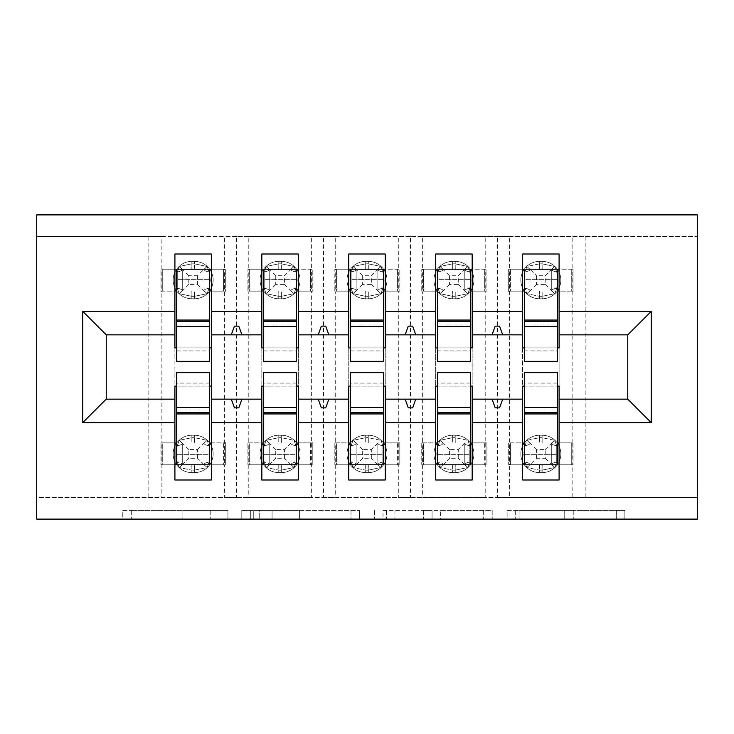 <?xml version="1.0" encoding="UTF-8"?>
<svg xmlns="http://www.w3.org/2000/svg" width="734" height="734" viewBox="0 0 734 734"><rect width="100%" height="100%" fill="white"/><g stroke="black" fill="none" stroke-linecap="round" stroke-linejoin="round"><path stroke-width="0.55" stroke-dasharray="3.67 2.75" d="M227.935 519.112L131.303 519.112L227.935 519.112L227.935 510.424L182.922 510.424L182.922 519.112L182.922 510.424L227.935 510.424L227.935 519.112L227.935 510.424L182.922 510.424L182.922 519.112L182.922 510.424L227.935 510.424L131.303 510.424L227.935 510.424M616.34 519.112L515.672 519.112L616.34 519.112L616.34 510.424L573.254 510.424L624.873 510.424L624.873 519.112L624.873 510.424L515.672 510.424L624.873 510.424L624.873 519.112L624.873 510.424L616.34 510.424L616.34 519.112M564.73 519.112L519.085 519.112L564.73 519.112L564.73 510.424L573.254 510.424L564.73 510.424L564.73 519.112L564.73 510.424L519.085 510.424L519.085 519.112L519.085 510.424L564.73 510.424L564.73 519.112M507.139 519.112L515.672 519.112L507.139 519.112L507.139 510.424L515.672 510.424L507.139 510.424L507.139 519.112M122.771 519.112L131.303 519.112L122.771 519.112L122.771 510.424L131.303 510.424L122.771 510.424L122.771 519.112M161.865 236.614L224.448 236.614L224.448 269.213L161.865 269.213L161.865 291.811L174.903 291.811L174.903 269.213L160.994 269.213L160.994 291.811L160.994 269.213L161.865 269.213L161.865 236.614L36.7 236.614L697.3 236.614L697.3 519.112L36.7 519.112L36.7 497.386L697.3 497.386L572.135 497.386L572.135 464.787L509.552 464.787L509.552 497.386L572.135 497.386M359.532 519.112L350.999 519.112L359.532 519.112L359.532 510.424L359.532 519.112M250.331 519.112L350.999 519.112L241.798 519.112L250.331 519.112L250.331 510.424L359.532 510.424L241.798 510.424L241.798 519.112L241.798 510.424L250.331 510.424L250.331 519.112M383.001 519.112L492.202 519.112L374.468 519.112L383.001 519.112L383.001 510.424L492.202 510.424L492.202 519.112L492.202 510.424L440.583 510.424L440.583 519.112M435.666 443.052L423.5 443.052L423.5 464.787L435.666 464.787L421.756 464.787L421.756 442.189L421.756 464.787L485.211 464.787L485.211 497.386L497.386 497.386L497.386 236.614L509.552 236.614L509.552 269.213L572.135 269.213L572.135 291.811L559.097 291.811L559.097 254.001L522.59 254.001L522.59 269.213L510.424 269.213L510.424 290.948L522.59 290.948M509.552 236.614L572.135 236.614L572.135 269.213L573.006 269.213L551.711 269.213L551.711 290.948L551.711 269.213L529.976 269.213L529.976 290.948L551.711 290.948L529.966 290.948L529.966 269.213L551.711 269.213L529.966 269.213L529.976 290.948L571.263 290.948L571.263 269.213L571.263 290.948L559.097 290.948M522.59 443.052L510.424 443.052L510.424 464.787L522.59 464.787L522.59 442.189L508.68 442.189L508.68 464.787L508.68 442.189L509.552 442.189L509.552 291.811L508.68 291.811L522.59 291.811L522.59 269.213L508.68 269.213L508.68 291.811L508.68 269.213L509.552 269.213L509.552 291.811L522.59 291.811L522.59 442.189L509.552 442.189L509.552 464.787L508.68 464.787L522.59 464.787L522.59 479.999L559.097 479.999L559.097 291.811L573.006 291.811L572.135 291.811L572.135 442.189L559.097 442.189L573.006 442.189L573.006 464.787L559.097 464.787L571.263 464.787L571.263 443.052L559.097 443.052M522.59 347.879L522.59 386.121L559.097 386.121L559.097 347.879L522.59 347.879M348.751 443.052L336.576 443.052L336.576 464.787L348.751 464.787L334.842 464.787L334.842 442.189L334.842 464.787L398.296 464.787L398.296 497.386L410.462 497.386L410.462 236.614L422.628 236.614L422.628 269.213L485.211 269.213L485.211 291.811L472.173 291.811L472.173 254.001L435.666 254.001L435.666 269.213L423.5 269.213L423.5 290.948L435.666 290.948M422.628 236.614L485.211 236.614L485.211 269.213L486.082 269.213L464.787 269.213L464.787 290.948L464.787 269.213L443.052 269.213L443.052 290.948L464.796 290.948L443.052 290.948L443.052 269.213L464.796 269.213L443.052 269.213L443.052 290.948L484.339 290.948L484.339 269.213L484.339 290.948L472.173 290.948M472.173 443.052L484.339 443.052L484.339 464.787L484.339 443.052L464.787 443.052L464.787 464.787L467.943 467.503L469.806 462.071L467.943 467.503L455.227 470.164L467.943 467.503L464.787 464.787L464.787 443.052L443.052 443.052L443.052 464.787L464.796 464.787L443.052 464.787L464.787 464.787L464.787 443.052L443.052 443.052L443.052 464.787L443.052 443.052L464.796 443.052L464.787 464.787L484.339 464.787L472.173 464.787L472.173 442.189L486.082 442.189L472.173 442.189L472.173 291.811L486.082 291.811L486.082 269.213L486.082 291.811L485.211 291.811L485.211 464.787L486.082 464.787L486.082 442.189L486.082 464.787L472.173 464.787L472.173 479.999L435.666 479.999L435.666 442.189L421.756 442.189L422.628 442.189L422.628 291.811L421.756 291.811L435.666 291.811L435.666 269.213L421.756 269.213L421.756 291.811L421.756 269.213L422.628 269.213L422.628 291.811L435.666 291.811L435.666 442.189L422.628 442.189L422.628 497.386L485.211 497.386M435.666 347.879L435.666 386.121L472.173 386.121L472.173 347.879L435.666 347.879M261.827 443.052L249.661 443.052L249.661 464.787L261.827 464.787L247.918 464.787L247.918 442.189L247.918 464.787L311.372 464.787L311.372 497.386L323.538 497.386L323.538 236.614L335.704 236.614L335.704 269.213L398.296 269.213L398.296 291.811L385.249 291.811L385.249 254.001L348.751 254.001L348.751 269.213L336.576 269.213L336.576 290.948L348.751 290.948M335.704 236.614L398.296 236.614L398.296 269.213L399.158 269.213L377.863 269.213L377.863 290.948L377.863 269.213L356.137 269.213L356.137 290.948L377.872 290.948L356.128 290.948L356.128 269.213L377.872 269.213L356.128 269.213L356.137 290.948L397.424 290.948L397.424 269.213L397.424 290.948L385.249 290.948M385.249 443.052L397.424 443.052L397.424 464.787L397.424 443.052L377.863 443.052L377.863 464.787L381.019 467.503L382.882 462.071L381.019 467.503L368.303 470.164L381.019 467.503L377.863 464.787L377.863 443.052L356.128 443.052L356.137 464.787L377.872 464.787L356.128 464.787L377.863 464.787L377.863 443.052L356.137 443.052L356.137 464.787L356.137 443.052L377.872 443.052L377.863 464.787L397.424 464.787L385.249 464.787L385.249 442.189L399.158 442.189L385.249 442.189L385.249 291.811L399.158 291.811L399.158 269.213L399.158 291.811L398.296 291.811L398.296 464.787L399.158 464.787L399.158 442.189L399.158 464.787L385.249 464.787L385.249 479.999L348.751 479.999L348.751 442.189L334.842 442.189L335.704 442.189L335.704 291.811L334.842 291.811L348.751 291.811L348.751 269.213L334.842 269.213L334.842 291.811L334.842 269.213L335.704 269.213L335.704 291.811L348.751 291.811L348.751 442.189L335.704 442.189L335.704 497.386L398.296 497.386M348.751 347.879L348.751 386.121L385.249 386.121L385.249 347.879L348.751 347.879M174.903 443.052L162.737 443.052L162.737 464.787L174.903 464.787L160.994 464.787L160.994 442.189L160.994 464.787L224.448 464.787L224.448 497.386L236.614 497.386L236.614 236.614L248.789 236.614L248.789 269.213L311.372 269.213L311.372 291.811L298.334 291.811L298.334 254.001L261.827 254.001L261.827 269.213L249.661 269.213L249.661 290.948L261.827 290.948M248.789 236.614L311.372 236.614L311.372 269.213L312.244 269.213L290.948 269.213L290.948 290.948L290.948 269.213L269.213 269.213L269.213 290.948L290.948 290.948L269.204 290.948L269.204 269.213L290.948 269.213L269.204 269.213L269.213 290.948L310.5 290.948L310.5 269.213L310.5 290.948L298.334 290.948M298.334 443.052L310.5 443.052L310.5 464.787L310.5 443.052L290.948 443.052L290.948 464.787L294.095 467.503L295.967 462.071L294.095 467.503L281.379 470.164L294.095 467.503L290.948 464.787L290.948 443.052L269.204 443.052L269.213 464.787L290.948 464.787L269.204 464.787L290.948 464.787L290.948 443.052L269.213 443.052L269.213 464.787L269.213 443.052L290.948 443.052L290.948 464.787L310.5 464.787L298.334 464.787L298.334 442.189L312.244 442.189L298.334 442.189L298.334 291.811L312.244 291.811L312.244 269.213L312.244 291.811L311.372 291.811L311.372 464.787L312.244 464.787L312.244 442.189L312.244 464.787L298.334 464.787L298.334 479.999L261.827 479.999L261.827 442.189L247.918 442.189L248.789 442.189L248.789 291.811L247.918 291.811L261.827 291.811L261.827 269.213L247.918 269.213L247.918 291.811L247.918 269.213L248.789 269.213L248.789 291.811L261.827 291.811L261.827 442.189L248.789 442.189L248.789 497.386L311.372 497.386M261.827 347.879L261.827 386.121L298.334 386.121L298.334 347.879L261.827 347.879M211.41 443.052L223.576 443.052L223.576 464.787L223.576 443.052L204.024 443.052L204.024 464.787L204.034 443.052L182.289 443.052L182.289 464.787L204.034 464.787L182.289 464.787L204.024 464.787L204.024 443.052L182.289 443.052L182.289 464.787L182.289 443.052L204.034 443.052L204.024 464.787L223.576 464.787L211.41 464.787L211.41 442.189L225.32 442.189L211.41 442.189L211.41 291.811L224.448 291.811L224.448 464.787L225.32 464.787L225.32 442.189L225.32 464.787L211.41 464.787L211.41 479.999L174.903 479.999L174.903 442.189L160.994 442.189L161.865 442.189L161.865 291.811L160.994 291.811L174.903 291.811L174.903 442.189L161.865 442.189L161.865 497.386L224.448 497.386M211.41 290.948L223.576 290.948L223.576 269.213L211.41 269.213L225.32 269.213L224.448 269.213L224.448 291.811L225.32 291.811L225.32 269.213L225.32 291.811L211.41 291.811L211.41 254.001L174.903 254.001L174.903 269.213L162.737 269.213L162.737 290.948L174.903 290.948M174.903 347.879L174.903 386.121L211.41 386.121L211.41 347.879L174.903 347.879M148.828 236.614L148.828 497.386L36.7 497.386L36.7 214.888L697.3 214.888L697.3 236.614L572.135 236.614M497.386 236.614L485.211 236.614M410.462 236.614L398.296 236.614M323.538 236.614L311.372 236.614M236.614 236.614L224.448 236.614M148.828 497.386L161.865 497.386M236.614 497.386L248.789 497.386M323.538 497.386L335.704 497.386M410.462 497.386L422.628 497.386M497.386 497.386L509.552 497.386M472.173 399.158L522.59 399.158M522.59 334.842L472.173 334.842M385.249 399.158L435.666 399.158M435.666 334.842L385.249 334.842M298.334 399.158L348.751 399.158M348.751 334.842L298.334 334.842M211.41 399.158L261.827 399.158M261.827 334.842L211.41 334.842M174.903 334.842L106.237 334.842L106.237 399.158L174.903 399.158M559.097 399.158L627.763 399.158L627.763 334.842L559.097 334.842M524.324 347.879L557.354 347.879M437.409 347.879L470.439 347.879M350.485 347.879L383.515 347.879M263.561 347.879L296.591 347.879M176.646 347.879L209.676 347.879M176.646 386.121L209.676 386.121M263.561 386.121L296.591 386.121M350.485 386.121L383.515 386.121M437.409 386.121L470.439 386.121M524.324 386.121L557.354 386.121M209.676 290.948L176.646 290.948L176.646 269.213L209.676 269.213L209.676 361.348M176.646 443.052L176.646 464.787L209.676 464.787L209.676 443.052L176.646 443.052L176.646 454.355L176.646 372.652M296.591 290.948L263.561 290.948L263.561 269.213L296.591 269.213L296.591 361.348M263.561 443.052L263.561 464.787L296.591 464.787L296.591 443.052L263.561 443.052L263.561 454.355L263.561 372.652M383.515 290.948L350.485 290.948L350.485 269.213L383.515 269.213L383.515 361.348M350.485 443.052L350.485 464.787L383.515 464.787L383.515 443.052L350.485 443.052L350.485 454.355L350.485 372.652M470.439 290.948L437.409 290.948L437.409 269.213L470.439 269.213L470.439 361.348M437.409 443.052L437.409 464.787L470.439 464.787L470.439 443.052L437.409 443.052L437.409 454.355L437.409 372.652M557.354 290.948L524.324 290.948L524.324 269.213L557.354 269.213L557.354 361.348M524.324 443.052L524.324 464.787L557.354 464.787L557.354 443.052L524.324 443.052L524.324 454.355L524.324 372.652M573.006 464.787L572.135 464.787L572.135 442.189L573.006 442.189L573.006 464.787M241.954 334.842L238.789 326.144L234.449 326.144L231.283 334.842M231.283 399.158L234.449 407.856L238.789 407.856L241.954 399.158M328.878 334.842L325.712 326.144L321.364 326.144L318.207 334.842M318.207 399.158L321.364 407.856L325.712 407.856L328.878 399.158M415.793 334.842L412.636 326.144L408.287 326.144L405.122 334.842M405.122 399.158L408.287 407.856L412.636 407.856L415.793 399.158M502.717 334.842L499.551 326.144L495.211 326.144L492.046 334.842M492.046 399.158L495.211 407.856L499.551 407.856L502.717 399.158M573.006 269.213L573.006 291.811L573.006 269.213M259.708 519.112L272.085 519.112L259.708 519.112L259.708 510.424L253.744 510.424L253.744 519.112L253.744 510.424L272.085 510.424L259.708 510.424L259.708 519.112M272.085 519.112L299.38 519.112L272.085 519.112L272.085 510.424L299.38 510.424L299.38 519.112L299.38 510.424L272.085 510.424L272.085 519.112M383.001 510.424L432.06 510.424L432.06 519.112L432.06 510.424L423.527 510.424L432.06 510.424L432.06 519.112L432.06 510.424L440.583 510.424M386.414 510.424L386.414 519.112L386.414 510.424M374.468 510.424L374.468 519.112L374.468 510.424M177.27 462.071L176.022 453.924L177.27 462.071L179.142 467.503L177.27 462.071A9.56 2.881 180 0 1 182.289 464.613A9.56 2.881 180 0 0 177.27 462.071M191.858 472.613A18.689 18.689 0 0 1 173.169 453.924A18.689 18.689 0 0 0 191.858 472.613L194.464 472.613L191.858 472.613L191.858 470.164L179.142 467.503L191.858 470.164L191.858 472.613M194.464 435.234L191.858 435.234L194.464 435.234A18.689 18.689 0 0 1 213.154 453.924A18.689 18.689 0 0 0 194.464 435.234A18.689 18.689 0 0 1 213.154 453.924A18.689 18.689 0 0 1 194.464 472.613A18.689 18.689 0 0 0 213.154 453.924A18.689 18.689 0 0 1 194.464 472.613A18.689 18.689 0 0 0 213.154 453.924A18.689 18.689 0 0 0 194.464 435.234L194.464 437.675L207.181 440.336L194.464 437.675L194.464 435.234M188.812 449.584L179.142 440.336L177.27 445.767L179.142 440.336L191.858 437.675L179.142 440.336L182.289 443.052L162.737 443.052L162.737 464.787L182.289 464.787L188.812 458.264L188.812 449.584L197.501 449.584L197.501 458.264L188.812 458.264M182.289 443.052L182.289 464.787L179.142 467.503L182.289 464.787M194.464 470.164L207.181 467.503L209.043 462.071L209.043 445.767L207.181 440.336L209.043 445.767L209.043 462.071L207.181 467.503L194.464 470.164L194.464 472.613L194.464 470.164L191.858 470.164L194.464 470.164L194.464 464.787L194.464 470.164M191.858 435.234A18.689 18.689 0 0 0 173.169 453.924A18.689 18.689 0 0 1 191.858 435.234A18.689 18.689 0 0 0 173.169 453.924A18.689 18.689 0 0 1 191.858 435.234L191.858 437.675L191.858 435.234M177.27 445.767L176.022 453.924L177.27 445.767A9.56 2.881 180 0 0 182.289 443.235A9.56 2.881 180 0 1 177.27 445.767M204.034 464.787L207.181 467.503L204.034 464.787M204.034 443.052L207.181 440.336L204.034 443.052M197.501 449.584L204.024 443.052M204.024 464.787L197.501 458.264M209.676 443.052L209.676 454.355L176.646 454.355L209.676 454.355L209.676 372.652M209.676 412.636L209.676 383.084L209.676 412.636M176.646 412.636L176.646 383.084L176.646 412.636M197.501 284.416L204.024 290.948L204.024 269.387A9.56 2.881 0 0 0 209.043 271.929L210.3 280.076L209.043 271.929L207.181 266.497L209.043 271.929A9.56 2.881 0 0 1 204.024 269.387L204.024 290.948L204.024 269.213L182.289 269.213L182.289 290.948L204.034 290.948L182.289 290.948L182.289 269.213L204.034 269.213L182.289 269.213L182.289 290.948L223.576 290.948L223.576 269.213L204.024 269.213L197.501 275.736L197.501 284.416L188.812 284.416L188.812 275.736L197.501 275.736M194.464 261.387A18.689 18.689 0 0 1 213.154 280.076A18.689 18.689 0 0 0 194.464 261.387L191.858 261.387A18.689 18.689 0 0 0 173.169 280.076A18.689 18.689 0 0 1 191.858 261.387L194.464 261.387L194.464 263.836L207.181 266.497L194.464 263.836L194.464 261.387M173.169 280.076A18.689 18.689 0 0 0 191.858 298.766A18.689 18.689 0 0 1 173.169 280.076M194.464 298.766A18.689 18.689 0 0 0 213.154 280.076A18.689 18.689 0 0 1 194.464 298.766L191.858 298.766L194.464 298.766L194.464 296.325L207.181 293.664L209.043 288.233L210.3 280.076L209.043 288.233L207.181 293.664L194.464 296.325L194.464 298.766M182.289 269.213L182.289 290.948L179.142 293.664L191.858 296.325L179.142 293.664L177.27 288.233L179.142 293.664L182.289 290.948L162.737 290.948L162.737 269.213L182.289 269.213L179.142 266.497L177.27 271.929L177.27 288.233L177.27 271.929L179.142 266.497L191.858 263.836L179.142 266.497L188.812 275.736M204.024 290.948L204.024 269.213M207.181 266.497L204.034 269.213L207.181 266.497M207.181 293.664L204.034 290.948L207.181 293.664M188.812 284.416L182.289 290.948M176.646 290.948L176.646 279.645L209.676 279.645L176.646 279.645L176.646 361.348M176.646 321.364L176.646 350.916L176.646 321.364M209.676 321.364L209.676 350.916L209.676 321.364M284.416 284.416L294.095 293.664L295.967 288.233L294.095 293.664L281.379 296.325L294.095 293.664L290.948 290.948L290.948 269.387A9.56 2.881 0 0 0 295.967 271.929L297.215 280.076L295.967 271.929L294.095 266.497L295.967 271.929A9.56 2.881 0 0 1 290.948 269.387L284.416 275.736L284.416 284.416L275.736 284.416L275.736 275.736L284.416 275.736M281.379 261.387A18.689 18.689 0 0 1 300.068 280.076A18.689 18.689 0 0 0 281.379 261.387L278.773 261.387A18.689 18.689 0 0 0 260.084 280.076A18.689 18.689 0 0 1 278.773 261.387L281.379 261.387L281.379 263.836L294.095 266.497L281.379 263.836L281.379 261.387M260.084 280.076A18.689 18.689 0 0 0 278.773 298.766A18.689 18.689 0 0 1 260.084 280.076M281.379 298.766A18.689 18.689 0 0 0 300.068 280.076A18.689 18.689 0 0 1 281.379 298.766L278.773 298.766L281.379 298.766L281.379 296.325L281.379 298.766M269.213 269.213L269.213 290.948L266.057 293.664L278.773 296.325L266.057 293.664L264.194 288.233L266.057 293.664L269.204 290.948L249.661 290.948L249.661 269.213L269.213 269.213L266.057 266.497L264.194 271.929L264.194 288.233L264.194 271.929L266.057 266.497L278.773 263.836L266.057 266.497L275.736 275.736M290.948 290.948L290.948 269.213L294.095 266.497L290.948 269.213M295.967 288.233L297.215 280.076L295.967 288.233A9.56 2.881 0 0 0 290.948 290.765A9.56 2.881 0 0 1 295.967 288.233M275.736 284.416L269.213 290.948M263.561 290.948L263.561 279.645L296.591 279.645L263.561 279.645L263.561 361.348M263.561 321.364L263.561 350.916L263.561 321.364M296.591 321.364L296.591 350.916L296.591 321.364M371.34 284.416L381.019 293.664L382.882 288.233L381.019 293.664L368.303 296.325L381.019 293.664L377.872 290.948L377.863 269.387A9.56 2.881 0 0 0 382.882 271.929L384.139 280.076L382.882 271.929L381.019 266.497L382.882 271.929A9.56 2.881 0 0 1 377.863 269.387L371.34 275.736L371.34 284.416L362.66 284.416L362.66 275.736L371.34 275.736M368.303 261.387A18.689 18.689 0 0 1 386.992 280.076A18.689 18.689 0 0 0 368.303 261.387L365.697 261.387A18.689 18.689 0 0 0 347.008 280.076A18.689 18.689 0 0 1 365.697 261.387L368.303 261.387L368.303 263.836L381.019 266.497L368.303 263.836L368.303 261.387M347.008 280.076A18.689 18.689 0 0 0 365.697 298.766A18.689 18.689 0 0 1 347.008 280.076M368.303 298.766A18.689 18.689 0 0 0 386.992 280.076A18.689 18.689 0 0 1 368.303 298.766L365.697 298.766L368.303 298.766L368.303 296.325L368.303 298.766M356.137 269.213L356.137 290.948L352.981 293.664L365.697 296.325L352.981 293.664L351.118 288.233L352.981 293.664L356.128 290.948L336.576 290.948L336.576 269.213L356.137 269.213L352.981 266.497L351.118 271.929L351.118 288.233L351.118 271.929L352.981 266.497L365.697 263.836L352.981 266.497L362.66 275.736M377.863 290.948L377.863 269.213L381.019 266.497L377.872 269.213M382.882 288.233L384.139 280.076L382.882 288.233A9.56 2.881 0 0 0 377.863 290.765A9.56 2.881 0 0 1 382.882 288.233M362.66 284.416L356.137 290.948M350.485 290.948L350.485 279.645L383.515 279.645L350.485 279.645L350.485 361.348M350.485 321.364L350.485 350.916L350.485 321.364M383.515 321.364L383.515 350.916L383.515 321.364M458.264 284.416L467.943 293.664L469.806 288.233L467.943 293.664L455.227 296.325L467.943 293.664L464.796 290.948L464.787 269.387A9.56 2.881 0 0 0 469.806 271.929L471.063 280.076L469.806 271.929L467.943 266.497L469.806 271.929A9.56 2.881 0 0 1 464.787 269.387L458.264 275.736L458.264 284.416L449.584 284.416L449.584 275.736L458.264 275.736M455.227 261.387A18.689 18.689 0 0 1 473.916 280.076A18.689 18.689 0 0 0 455.227 261.387L452.621 261.387A18.689 18.689 0 0 0 433.932 280.076A18.689 18.689 0 0 1 452.621 261.387L455.227 261.387L455.227 263.836L467.943 266.497L455.227 263.836L455.227 261.387M433.932 280.076A18.689 18.689 0 0 0 452.621 298.766A18.689 18.689 0 0 1 433.932 280.076M455.227 298.766A18.689 18.689 0 0 0 473.916 280.076A18.689 18.689 0 0 1 455.227 298.766L452.621 298.766L455.227 298.766L455.227 296.325L455.227 298.766M443.052 269.213L443.052 290.948L439.905 293.664L452.621 296.325L439.905 293.664L438.033 288.233L439.905 293.664L443.052 290.948L423.5 290.948L423.5 269.213L443.052 269.213L439.905 266.497L438.033 271.929L438.033 288.233L438.033 271.929L439.905 266.497L452.621 263.836L439.905 266.497L449.584 275.736M464.787 290.948L464.787 269.213L467.943 266.497L464.796 269.213M469.806 288.233L471.063 280.076L469.806 288.233A9.56 2.881 0 0 0 464.787 290.765A9.56 2.881 0 0 1 469.806 288.233M449.584 284.416L443.052 290.948M437.409 290.948L437.409 279.645L470.439 279.645L437.409 279.645L437.409 361.348M437.409 321.364L437.409 350.916L437.409 321.364M470.439 321.364L470.439 350.916L470.439 321.364M545.188 284.416L554.858 293.664L556.73 288.233L554.858 293.664L542.142 296.325L554.858 293.664L551.711 290.948L551.711 269.387A9.56 2.881 0 0 0 556.73 271.929L557.978 280.076L556.73 271.929L554.858 266.497L556.73 271.929A9.56 2.881 0 0 1 551.711 269.387L545.188 275.736L545.188 284.416L536.499 284.416L536.499 275.736L545.188 275.736M542.142 261.387A18.689 18.689 0 0 1 560.831 280.076A18.689 18.689 0 0 0 542.142 261.387L539.536 261.387A18.689 18.689 0 0 0 520.846 280.076A18.689 18.689 0 0 1 539.536 261.387L542.142 261.387L542.142 263.836L554.858 266.497L542.142 263.836L542.142 261.387M520.846 280.076A18.689 18.689 0 0 0 539.536 298.766A18.689 18.689 0 0 1 520.846 280.076M542.142 298.766A18.689 18.689 0 0 0 560.831 280.076A18.689 18.689 0 0 1 542.142 298.766L539.536 298.766L542.142 298.766L542.142 296.325L542.142 298.766M529.976 269.213L529.976 290.948L510.424 290.948L510.424 269.213L529.976 269.213L536.499 275.736M551.711 290.948L551.711 269.213L554.858 266.497L551.711 269.213M539.536 263.836L526.819 266.497L524.957 271.929L524.957 288.233L526.819 293.664L539.536 296.325L526.819 293.664L524.957 288.233L524.957 271.929L526.819 266.497L539.536 263.836L539.536 261.387L539.536 263.836L542.142 263.836L539.536 263.836L539.536 269.213L539.536 263.836M556.73 288.233L557.978 280.076L556.73 288.233A9.56 2.881 0 0 0 551.711 290.765A9.56 2.881 0 0 1 556.73 288.233M529.966 269.213L526.819 266.497L529.966 269.213M529.966 290.948L526.819 293.664L529.966 290.948M536.499 284.416L529.976 290.948M524.324 290.948L524.324 279.645L557.354 279.645L524.324 279.645L524.324 361.348M524.324 321.364L524.324 350.916L524.324 321.364M557.354 321.364L557.354 350.916L557.354 321.364M264.194 462.071L262.937 453.924L264.194 462.071L266.057 467.503L264.194 462.071A9.56 2.881 180 0 1 269.213 464.613A9.56 2.881 180 0 0 264.194 462.071M278.773 472.613A18.689 18.689 0 0 1 260.084 453.924A18.689 18.689 0 0 0 278.773 472.613L281.379 472.613L278.773 472.613L278.773 470.164L266.057 467.503L278.773 470.164L278.773 472.613M281.379 435.234L278.773 435.234L281.379 435.234A18.689 18.689 0 0 1 300.068 453.924A18.689 18.689 0 0 0 281.379 435.234A18.689 18.689 0 0 1 300.068 453.924A18.689 18.689 0 0 1 281.379 472.613A18.689 18.689 0 0 0 300.068 453.924A18.689 18.689 0 0 1 281.379 472.613A18.689 18.689 0 0 0 300.068 453.924A18.689 18.689 0 0 0 281.379 435.234L281.379 437.675L294.095 440.336L281.379 437.675L281.379 435.234M275.736 449.584L266.057 440.336L264.194 445.767L266.057 440.336L278.773 437.675L266.057 440.336L269.213 443.052L249.661 443.052L249.661 464.787L269.213 464.787L275.736 458.264L275.736 449.584L284.416 449.584L284.416 458.264L275.736 458.264M269.213 443.052L269.213 464.787L266.057 467.503L269.204 464.787M295.967 462.071L295.967 445.767L294.095 440.336L295.967 445.767L295.967 462.071A9.56 2.881 180 0 0 290.948 464.613A9.56 2.881 180 0 1 295.967 462.071M278.773 435.234A18.689 18.689 0 0 0 260.084 453.924A18.689 18.689 0 0 1 278.773 435.234A18.689 18.689 0 0 0 260.084 453.924A18.689 18.689 0 0 1 278.773 435.234L278.773 437.675L278.773 435.234M264.194 445.767L262.937 453.924L264.194 445.767A9.56 2.881 180 0 0 269.213 443.235A9.56 2.881 180 0 1 264.194 445.767M290.948 443.052L284.416 449.584M290.948 464.787L284.416 458.264M296.591 443.052L296.591 454.355L263.561 454.355L296.591 454.355L296.591 372.652M296.591 412.636L296.591 383.084L296.591 412.636M263.561 412.636L263.561 383.084L263.561 412.636M351.118 462.071L349.861 453.924L351.118 462.071L352.981 467.503L351.118 462.071A9.56 2.881 180 0 1 356.137 464.613A9.56 2.881 180 0 0 351.118 462.071M365.697 472.613A18.689 18.689 0 0 1 347.008 453.924A18.689 18.689 0 0 0 365.697 472.613L368.303 472.613L365.697 472.613L365.697 470.164L352.981 467.503L365.697 470.164L365.697 472.613M368.303 435.234L365.697 435.234L368.303 435.234A18.689 18.689 0 0 1 386.992 453.924A18.689 18.689 0 0 0 368.303 435.234A18.689 18.689 0 0 1 386.992 453.924A18.689 18.689 0 0 1 368.303 472.613A18.689 18.689 0 0 0 386.992 453.924A18.689 18.689 0 0 1 368.303 472.613A18.689 18.689 0 0 0 386.992 453.924A18.689 18.689 0 0 0 368.303 435.234L368.303 437.675L381.019 440.336L368.303 437.675L368.303 435.234M362.66 449.584L352.981 440.336L351.118 445.767L352.981 440.336L365.697 437.675L352.981 440.336L356.137 443.052L336.576 443.052L336.576 464.787L356.137 464.787L362.66 458.264L362.66 449.584L371.34 449.584L371.34 458.264L362.66 458.264M356.137 443.052L356.137 464.787L352.981 467.503L356.128 464.787M382.882 462.071L382.882 445.767L381.019 440.336L382.882 445.767L382.882 462.071A9.56 2.881 180 0 0 377.863 464.613A9.56 2.881 180 0 1 382.882 462.071M365.697 435.234A18.689 18.689 0 0 0 347.008 453.924A18.689 18.689 0 0 1 365.697 435.234A18.689 18.689 0 0 0 347.008 453.924A18.689 18.689 0 0 1 365.697 435.234L365.697 437.675L365.697 435.234M351.118 445.767L349.861 453.924L351.118 445.767A9.56 2.881 180 0 0 356.137 443.235A9.56 2.881 180 0 1 351.118 445.767M377.872 443.052L371.34 449.584M377.863 464.787L371.34 458.264M383.515 443.052L383.515 454.355L350.485 454.355L383.515 454.355L383.515 372.652M383.515 412.636L383.515 383.084L383.515 412.636M350.485 412.636L350.485 383.084L350.485 412.636M438.033 462.071L436.785 453.924L438.033 462.071L439.905 467.503L438.033 462.071A9.56 2.881 180 0 1 443.052 464.613A9.56 2.881 180 0 0 438.033 462.071M452.621 472.613A18.689 18.689 0 0 1 433.932 453.924A18.689 18.689 0 0 0 452.621 472.613L455.227 472.613L452.621 472.613L452.621 470.164L439.905 467.503L452.621 470.164L452.621 472.613M455.227 435.234L452.621 435.234L455.227 435.234A18.689 18.689 0 0 1 473.916 453.924A18.689 18.689 0 0 0 455.227 435.234A18.689 18.689 0 0 1 473.916 453.924A18.689 18.689 0 0 1 455.227 472.613A18.689 18.689 0 0 0 473.916 453.924A18.689 18.689 0 0 1 455.227 472.613A18.689 18.689 0 0 0 473.916 453.924A18.689 18.689 0 0 0 455.227 435.234L455.227 437.675L467.943 440.336L455.227 437.675L455.227 435.234M449.584 449.584L439.905 440.336L438.033 445.767L439.905 440.336L452.621 437.675L439.905 440.336L443.052 443.052L423.5 443.052L423.5 464.787L443.052 464.787L449.584 458.264L449.584 449.584L458.264 449.584L458.264 458.264L449.584 458.264M443.052 443.052L443.052 464.787L439.905 467.503L443.052 464.787M469.806 462.071L469.806 445.767L467.943 440.336L469.806 445.767L469.806 462.071A9.56 2.881 180 0 0 464.787 464.613A9.56 2.881 180 0 1 469.806 462.071M452.621 435.234A18.689 18.689 0 0 0 433.932 453.924A18.689 18.689 0 0 1 452.621 435.234A18.689 18.689 0 0 0 433.932 453.924A18.689 18.689 0 0 1 452.621 435.234L452.621 437.675L452.621 435.234M438.033 445.767L436.785 453.924L438.033 445.767A9.56 2.881 180 0 0 443.052 443.235A9.56 2.881 180 0 1 438.033 445.767M464.796 443.052L458.264 449.584M464.787 464.787L458.264 458.264M470.439 443.052L470.439 454.355L437.409 454.355L470.439 454.355L470.439 372.652M470.439 412.636L470.439 383.084L470.439 412.636M437.409 412.636L437.409 383.084L437.409 412.636M536.499 449.584L529.976 443.052L529.976 464.613A9.56 2.881 180 0 0 524.957 462.071L523.7 453.924L524.957 462.071L526.819 467.503L524.957 462.071A9.56 2.881 180 0 1 529.976 464.613L529.976 443.052L529.976 464.787L551.711 464.787L551.711 443.052L529.966 443.052L551.711 443.052L551.711 464.787L529.966 464.787L551.711 464.787L551.711 443.052L510.424 443.052L510.424 464.787L529.976 464.787L536.499 458.264L536.499 449.584L545.188 449.584L545.188 458.264L536.499 458.264M539.536 472.613A18.689 18.689 0 0 1 520.846 453.924A18.689 18.689 0 0 0 539.536 472.613L542.142 472.613L539.536 472.613L539.536 470.164L526.819 467.503L539.536 470.164L539.536 472.613M542.142 435.234L539.536 435.234L542.142 435.234A18.689 18.689 0 0 1 560.831 453.924A18.689 18.689 0 0 0 542.142 435.234A18.689 18.689 0 0 1 560.831 453.924A18.689 18.689 0 0 1 542.142 472.613A18.689 18.689 0 0 0 560.831 453.924A18.689 18.689 0 0 1 542.142 472.613A18.689 18.689 0 0 0 560.831 453.924A18.689 18.689 0 0 0 542.142 435.234L542.142 437.675L554.858 440.336L542.142 437.675L542.142 435.234M551.711 464.787L551.711 443.052L554.858 440.336L556.73 445.767L554.858 440.336L551.711 443.052L571.263 443.052L571.263 464.787L551.711 464.787L554.858 467.503L556.73 462.071L556.73 445.767L556.73 462.071L554.858 467.503L542.142 470.164L554.858 467.503L545.188 458.264M529.976 443.052L529.976 464.787M539.536 435.234A18.689 18.689 0 0 0 520.846 453.924A18.689 18.689 0 0 1 539.536 435.234A18.689 18.689 0 0 0 520.846 453.924A18.689 18.689 0 0 1 539.536 435.234L539.536 437.675L526.819 440.336L524.957 445.767L523.7 453.924L524.957 445.767L526.819 440.336L539.536 437.675L539.536 435.234M526.819 467.503L529.966 464.787L526.819 467.503M526.819 440.336L529.966 443.052L526.819 440.336M545.188 449.584L551.711 443.052M557.354 443.052L557.354 454.355L524.324 454.355L557.354 454.355L557.354 372.652M557.354 412.636L557.354 383.084L557.354 412.636M524.324 412.636L524.324 383.084L524.324 412.636M221.962 510.424L221.962 519.112L221.962 510.424M585.172 236.614L585.172 497.386M210.227 510.424L210.227 519.112L210.227 510.424M131.303 510.424L131.303 519.112L131.303 510.424M350.999 510.424L350.999 519.112L350.999 510.424M483.669 510.424L483.669 519.112L483.669 510.424M423.527 510.424L423.527 519.112L423.527 510.424M394.938 510.424L394.938 519.112L394.938 510.424M573.254 510.424L573.254 519.112L573.254 510.424M515.672 510.424L515.672 519.112L515.672 510.424M194.464 437.675L191.858 437.675L194.464 437.675L194.464 443.052L194.464 437.675M191.858 464.787L191.858 470.164L191.858 464.787M204.024 464.613A9.56 2.881 180 0 1 209.043 462.071A9.56 2.881 180 0 0 204.024 464.613M204.024 443.235A9.56 2.881 180 0 0 209.043 445.767A9.56 2.881 180 0 1 204.024 443.235M191.858 437.675L191.858 443.052L191.858 437.675M209.676 408.966L176.646 408.966M191.858 296.325L191.858 298.766L191.858 296.325L194.464 296.325L191.858 296.325L191.858 290.948L191.858 296.325M191.858 263.836L191.858 261.387L191.858 263.836L194.464 263.836L191.858 263.836L191.858 269.213L191.858 263.836M194.464 269.213L194.464 263.836L194.464 269.213M209.043 288.233A9.56 2.881 0 0 0 204.024 290.765A9.56 2.881 0 0 1 209.043 288.233M182.289 269.387A9.56 2.881 0 0 1 177.27 271.929A9.56 2.881 -0 0 0 182.289 269.387M182.289 290.765A9.56 2.881 0 0 0 177.27 288.233A9.56 2.881 0 0 1 182.289 290.765M194.464 296.325L194.464 290.948L194.464 296.325M176.646 325.034L209.676 325.034M278.773 296.325L278.773 298.766L278.773 296.325L281.379 296.325L278.773 296.325L278.773 290.948L278.773 296.325M278.773 263.836L278.773 261.387L278.773 263.836L281.379 263.836L278.773 263.836L278.773 269.213L278.773 263.836M281.379 269.213L281.379 263.836L281.379 269.213M269.213 269.387A9.56 2.881 0 0 1 264.194 271.929A9.56 2.881 -0 0 0 269.213 269.387M269.213 290.765A9.56 2.881 0 0 0 264.194 288.233A9.56 2.881 0 0 1 269.213 290.765M281.379 296.325L281.379 290.948L281.379 296.325M263.561 325.034L296.591 325.034M365.697 296.325L365.697 298.766L365.697 296.325L368.303 296.325L365.697 296.325L365.697 290.948L365.697 296.325M365.697 263.836L365.697 261.387L365.697 263.836L368.303 263.836L365.697 263.836L365.697 269.213L365.697 263.836M368.303 269.213L368.303 263.836L368.303 269.213M356.137 269.387A9.56 2.881 0 0 1 351.118 271.929A9.56 2.881 -0 0 0 356.137 269.387M356.137 290.765A9.56 2.881 0 0 0 351.118 288.233A9.56 2.881 0 0 1 356.137 290.765M368.303 296.325L368.303 290.948L368.303 296.325M350.485 325.034L383.515 325.034M452.621 296.325L452.621 298.766L452.621 296.325L455.227 296.325L452.621 296.325L452.621 290.948L452.621 296.325M452.621 263.836L452.621 261.387L452.621 263.836L455.227 263.836L452.621 263.836L452.621 269.213L452.621 263.836M455.227 269.213L455.227 263.836L455.227 269.213M443.052 269.387A9.56 2.881 0 0 1 438.033 271.929A9.56 2.881 -0 0 0 443.052 269.387M443.052 290.765A9.56 2.881 0 0 0 438.033 288.233A9.56 2.881 0 0 1 443.052 290.765M455.227 296.325L455.227 290.948L455.227 296.325M437.409 325.034L470.439 325.034M539.536 296.325L539.536 298.766L539.536 296.325L542.142 296.325L539.536 296.325L539.536 290.948L539.536 296.325M542.142 269.213L542.142 263.836L542.142 269.213M529.976 269.387A9.56 2.881 0 0 1 524.957 271.929A9.56 2.881 -0 0 0 529.976 269.387M529.976 290.765A9.56 2.881 0 0 0 524.957 288.233A9.56 2.881 0 0 1 529.976 290.765M542.142 296.325L542.142 290.948L542.142 296.325M524.324 325.034L557.354 325.034M281.379 437.675L278.773 437.675L281.379 437.675L281.379 443.052L281.379 437.675M281.379 470.164L281.379 472.613L281.379 470.164L278.773 470.164L281.379 470.164L281.379 464.787L281.379 470.164M278.773 464.787L278.773 470.164L278.773 464.787M290.948 443.235A9.56 2.881 180 0 0 295.967 445.767A9.56 2.881 180 0 1 290.948 443.235M278.773 437.675L278.773 443.052L278.773 437.675M296.591 408.966L263.561 408.966M368.303 437.675L365.697 437.675L368.303 437.675L368.303 443.052L368.303 437.675M368.303 470.164L368.303 472.613L368.303 470.164L365.697 470.164L368.303 470.164L368.303 464.787L368.303 470.164M365.697 464.787L365.697 470.164L365.697 464.787M377.863 443.235A9.56 2.881 180 0 0 382.882 445.767A9.56 2.881 180 0 1 377.863 443.235M365.697 437.675L365.697 443.052L365.697 437.675M383.515 408.966L350.485 408.966M455.227 437.675L452.621 437.675L455.227 437.675L455.227 443.052L455.227 437.675M455.227 470.164L455.227 472.613L455.227 470.164L452.621 470.164L455.227 470.164L455.227 464.787L455.227 470.164M452.621 464.787L452.621 470.164L452.621 464.787M464.787 443.235A9.56 2.881 180 0 0 469.806 445.767A9.56 2.881 180 0 1 464.787 443.235M452.621 437.675L452.621 443.052L452.621 437.675M470.439 408.966L437.409 408.966M542.142 437.675L539.536 437.675L542.142 437.675L542.142 443.052L542.142 437.675M542.142 470.164L542.142 472.613L542.142 470.164L539.536 470.164L542.142 470.164L542.142 464.787L542.142 470.164M539.536 464.787L539.536 470.164L539.536 464.787M524.957 445.767A9.56 2.881 180 0 0 529.976 443.235A9.56 2.881 180 0 1 524.957 445.767M551.711 464.613A9.56 2.881 180 0 1 556.73 462.071A9.56 2.881 180 0 0 551.711 464.613M551.711 443.235A9.56 2.881 180 0 0 556.73 445.767A9.56 2.881 180 0 1 551.711 443.235M539.536 437.675L539.536 443.052L539.536 437.675M557.354 408.966L524.324 408.966M209.676 383.084L176.646 383.084M176.646 350.916L209.676 350.916M263.561 350.916L296.591 350.916M350.485 350.916L383.515 350.916M437.409 350.916L470.439 350.916M524.324 350.916L557.354 350.916M296.591 383.084L263.561 383.084M383.515 383.084L350.485 383.084M470.439 383.084L437.409 383.084M557.354 383.084L524.324 383.084"/><path stroke-width="1.1" d="M36.7 519.112L697.3 519.112L697.3 214.888L36.7 214.888L36.7 519.112M524.324 386.121L522.59 386.121L522.59 399.158L472.173 399.158L472.173 386.121L470.439 386.121M651.232 422.628L627.763 399.158L627.763 334.842L651.232 311.372L651.232 422.628L559.097 422.628L559.097 479.999L522.59 479.999L522.59 399.158M627.763 334.842L559.097 334.842L559.097 254.001L522.59 254.001L522.59 311.372L472.173 311.372L472.173 347.879L470.439 347.879M524.324 347.879L522.59 347.879L522.59 311.372M437.409 386.121L435.666 386.121L435.666 399.158L385.249 399.158L385.249 386.121L383.515 386.121M522.59 422.628L472.173 422.628L472.173 479.999L435.666 479.999L435.666 399.158M472.173 311.372L472.173 254.001L435.666 254.001L435.666 311.372L385.249 311.372L385.249 347.879L383.515 347.879M437.409 347.879L435.666 347.879L435.666 311.372M350.485 386.121L348.751 386.121L348.751 399.158L298.334 399.158L298.334 386.121L296.591 386.121M435.666 422.628L385.249 422.628L385.249 479.999L348.751 479.999L348.751 399.158M385.249 311.372L385.249 254.001L348.751 254.001L348.751 311.372L298.334 311.372L298.334 347.879L296.591 347.879M350.485 347.879L348.751 347.879L348.751 311.372M263.561 386.121L261.827 386.121L261.827 399.158L211.41 399.158L211.41 479.999L174.903 479.999L174.903 399.158L106.237 399.158L82.768 422.628L82.768 311.372L106.237 334.842L106.237 399.158M348.751 422.628L298.334 422.628L298.334 479.999L261.827 479.999L261.827 399.158M298.334 311.372L298.334 254.001L261.827 254.001L261.827 311.372L211.41 311.372L211.41 254.001L174.903 254.001L174.903 311.372L82.768 311.372M263.561 347.879L261.827 347.879L261.827 311.372M176.646 386.121L174.903 386.121L174.903 399.158M176.646 347.879L174.903 347.879L174.903 311.372M557.354 386.121L559.097 386.121L559.097 422.628M559.097 334.842L559.097 347.879L557.354 347.879M472.173 422.628L472.173 399.158M385.249 422.628L385.249 399.158M298.334 422.628L298.334 399.158M651.232 311.372L559.097 311.372M261.827 422.628L211.41 422.628M174.903 422.628L82.768 422.628M492.046 334.842L502.717 334.842L499.551 326.144L495.211 326.144L492.046 334.842L472.173 334.842M522.59 334.842L502.717 334.842M492.046 399.158L495.211 407.856L499.551 407.856L502.717 399.158M405.122 334.842L415.793 334.842L412.636 326.144L408.287 326.144L405.122 334.842L385.249 334.842M435.666 334.842L415.793 334.842M405.122 399.158L408.287 407.856L412.636 407.856L415.793 399.158M318.207 334.842L328.878 334.842L325.712 326.144L321.364 326.144L318.207 334.842L298.334 334.842M348.751 334.842L328.878 334.842M318.207 399.158L321.364 407.856L325.712 407.856L328.878 399.158M231.283 334.842L241.954 334.842L238.789 326.144L234.449 326.144L231.283 334.842L211.41 334.842L211.41 311.372M261.827 334.842L241.954 334.842M231.283 399.158L234.449 407.856L238.789 407.856L241.954 399.158M209.676 386.121L211.41 386.121L211.41 399.158M211.41 334.842L211.41 347.879L209.676 347.879M174.903 334.842L106.237 334.842M627.763 399.158L559.097 399.158M174.903 269.213L176.646 269.213L174.903 269.213M176.646 326.584L176.646 269.213L211.41 269.213L209.676 269.213L209.676 361.348L176.646 361.348L176.646 326.584L209.676 326.584M209.676 407.416L209.676 464.787L174.903 464.787L176.646 464.787L176.646 372.652L209.676 372.652L209.676 407.416L176.646 407.416M261.827 269.213L263.561 269.213L261.827 269.213M263.561 326.584L263.561 269.213L298.334 269.213L296.591 269.213L296.591 361.348L263.561 361.348L263.561 326.584L296.591 326.584M296.591 407.416L296.591 464.787L261.827 464.787L263.561 464.787L263.561 372.652L296.591 372.652L296.591 407.416L263.561 407.416M348.751 269.213L350.485 269.213L348.751 269.213M350.485 326.584L350.485 269.213L385.249 269.213L383.515 269.213L383.515 361.348L350.485 361.348L350.485 326.584L383.515 326.584M383.515 407.416L383.515 464.787L348.751 464.787L350.485 464.787L350.485 372.652L383.515 372.652L383.515 407.416L350.485 407.416M435.666 269.213L437.409 269.213L435.666 269.213M437.409 326.584L437.409 269.213L472.173 269.213L470.439 269.213L470.439 361.348L437.409 361.348L437.409 326.584L470.439 326.584M470.439 407.416L470.439 464.787L435.666 464.787L437.409 464.787L437.409 372.652L470.439 372.652L470.439 407.416L437.409 407.416M522.59 269.213L524.324 269.213L522.59 269.213M524.324 326.584L524.324 269.213L559.097 269.213L557.354 269.213L557.354 361.348L524.324 361.348L524.324 326.584L557.354 326.584M557.354 407.416L557.354 464.787L522.59 464.787L524.324 464.787L524.324 372.652L557.354 372.652L557.354 407.416L524.324 407.416M176.646 443.052L174.903 443.052M211.41 443.052L209.676 443.052M209.676 412.636L176.646 412.636M209.676 290.948L211.41 290.948M174.903 290.948L176.646 290.948M176.646 321.364L209.676 321.364M296.591 290.948L298.334 290.948M261.827 290.948L263.561 290.948M263.561 321.364L296.591 321.364M383.515 290.948L385.249 290.948M348.751 290.948L350.485 290.948M350.485 321.364L383.515 321.364M470.439 290.948L472.173 290.948M435.666 290.948L437.409 290.948M437.409 321.364L470.439 321.364M557.354 290.948L559.097 290.948M522.59 290.948L524.324 290.948M524.324 321.364L557.354 321.364M263.561 443.052L261.827 443.052M298.334 443.052L296.591 443.052M296.591 412.636L263.561 412.636M350.485 443.052L348.751 443.052M385.249 443.052L383.515 443.052M383.515 412.636L350.485 412.636M437.409 443.052L435.666 443.052M472.173 443.052L470.439 443.052M470.439 412.636L437.409 412.636M524.324 443.052L522.59 443.052M559.097 443.052L557.354 443.052M557.354 412.636L524.324 412.636M209.676 413.948L176.646 413.948M176.646 320.052L209.676 320.052M263.561 320.052L296.591 320.052M350.485 320.052L383.515 320.052M437.409 320.052L470.439 320.052M524.324 320.052L557.354 320.052M296.591 413.948L263.561 413.948M383.515 413.948L350.485 413.948M470.439 413.948L437.409 413.948M557.354 413.948L524.324 413.948"/></g></svg>
